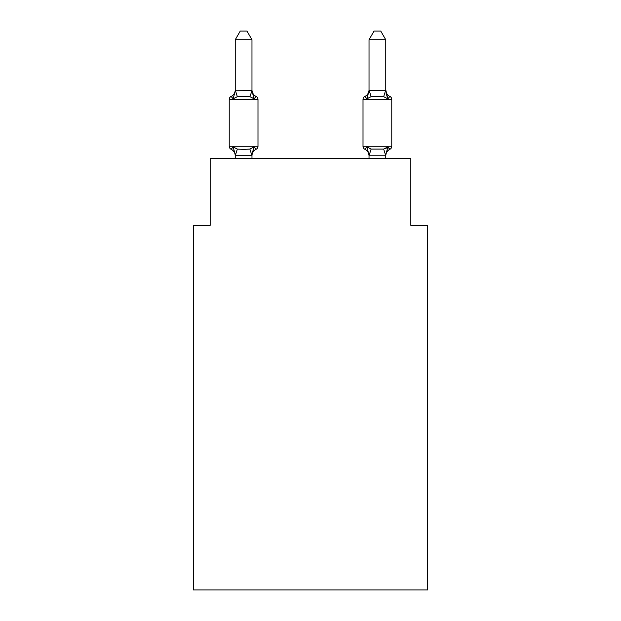 <?xml version="1.0" encoding="UTF-8"?>
<svg xmlns="http://www.w3.org/2000/svg" width="621" height="621" viewBox="0 0 621 621"><rect width="100%" height="100%" fill="white"/><g stroke="black" fill="none" stroke-linecap="round" stroke-linejoin="round"><path stroke-width="0.93" d="M427.566 589.95L427.566 225.376L410.838 225.376L410.838 158.487L210.162 158.487L210.162 225.376L193.434 225.376L193.434 589.95L427.566 589.95M389.895 149.281L387.846 146.929L389.895 149.281L387.846 146.929L389.895 149.281L387.846 146.929L389.895 149.281L387.846 146.929L389.895 149.281L387.846 146.929L389.895 149.281L388.909 148.799L389.895 149.281L387.846 146.929L389.895 149.281A3.346 3.346 0 0 0 391.773 146.277A3.346 3.346 0 0 1 389.895 149.281A3.346 3.346 0 0 0 391.773 146.277A3.346 3.346 0 0 1 389.895 149.281A3.346 3.346 0 0 0 391.773 146.277A3.346 3.346 0 0 1 389.895 149.281A3.346 3.346 0 0 0 391.773 146.277A3.346 3.346 0 0 1 389.895 149.281L387.846 146.929L389.895 149.281A3.346 3.346 0 0 0 391.773 146.277A3.346 3.346 0 0 1 389.895 149.281A7.359 7.359 0 0 0 385.757 155.902L385.757 154.908L385.757 155.902M385.757 39.744L380.735 31.05L374.052 31.05L369.029 39.744L385.757 39.744L385.757 89.828A7.359 7.359 0 0 0 389.895 96.441L387.846 98.793L389.895 96.441L387.846 98.793L386.099 93.329L387.846 98.793L389.895 96.441L387.846 98.793L389.895 96.441L387.846 98.793L386.099 93.329L387.846 98.793L389.895 96.441L387.846 98.793L389.895 96.441L387.846 98.793L386.099 93.329L387.846 98.793L389.895 96.441L387.846 98.793L389.895 96.441L387.846 98.793L386.099 93.329L387.846 98.793L389.895 96.441L387.846 98.793L389.895 96.441L387.846 98.793L386.099 93.329L387.846 98.793L389.895 96.441A3.346 3.346 0 0 1 391.773 99.445L391.773 146.277L363.013 146.277A3.346 3.346 0 0 0 364.892 149.281L366.941 146.929L364.892 149.281A7.359 7.359 0 0 1 369.029 155.902L369.029 154.908L369.029 155.902A7.359 7.359 0 0 0 364.892 149.281L366.941 146.929L364.892 149.281A7.359 7.359 0 0 1 369.029 155.902A7.359 7.359 0 0 0 364.892 149.281A7.359 7.359 0 0 1 369.029 155.902A7.359 7.359 0 0 0 364.892 149.281L366.941 146.929L364.892 149.281A7.359 7.359 0 0 1 369.029 155.902A7.359 7.359 0 0 0 364.892 149.281L366.941 146.929L364.892 149.281A7.359 7.359 0 0 1 369.029 155.902A7.359 7.359 0 0 0 364.892 149.281L366.941 146.929L364.892 149.281L366.941 146.929L364.892 149.281L366.941 146.929L371.117 149.079L383.669 149.079L387.846 146.929L385.594 148.636M385.757 158.487L385.757 155.211L369.029 155.211L366.941 146.929M385.757 89.828L387.846 98.793L383.669 96.643L371.117 96.643L366.941 98.793L367.725 96.146L366.941 98.793L367.725 96.146L366.941 98.793L367.725 96.146L366.941 98.793L367.725 96.146L366.941 98.793L367.725 96.146L366.941 98.793L364.892 96.441L365.847 96.899M254.059 146.929L256.108 149.281L254.059 146.929L256.108 149.281L254.059 146.929L256.108 149.281L254.059 146.929L256.108 149.281L254.059 146.929L256.108 149.281L254.059 146.929L256.108 149.281L254.059 146.929L256.108 149.281L254.059 146.929L256.108 149.281L254.059 146.929L256.108 149.281L254.059 146.929L251.831 155.258L235.382 155.258L233.154 146.929L231.105 149.281A3.346 3.346 0 0 1 229.227 146.277A3.346 3.346 0 0 0 231.105 149.281A3.346 3.346 0 0 1 229.227 146.277A3.346 3.346 0 0 0 231.105 149.281A3.346 3.346 0 0 1 229.227 146.277A3.346 3.346 0 0 0 231.105 149.281L233.154 146.929L231.105 149.281A3.346 3.346 0 0 1 229.227 146.277A3.346 3.346 0 0 0 231.105 149.281L233.154 146.929L231.105 149.281A3.346 3.346 0 0 1 229.227 146.277A3.346 3.346 0 0 0 231.105 149.281A3.346 3.346 0 0 1 229.227 146.277A3.346 3.346 0 0 0 231.105 149.281L233.154 146.929L231.105 149.281A3.346 3.346 0 0 1 229.227 146.277A3.346 3.346 0 0 0 231.105 149.281L233.154 146.929L231.105 149.281A3.346 3.346 0 0 1 229.227 146.277A3.346 3.346 0 0 0 231.105 149.281L233.154 146.929L231.105 149.281A3.346 3.346 0 0 1 229.227 146.277A3.346 3.346 0 0 0 231.105 149.281A3.346 3.346 0 0 1 229.227 146.277A3.346 3.346 0 0 0 231.105 149.281L233.154 146.929L231.105 149.281L233.154 146.929L231.105 149.281L233.154 146.929L237.331 149.079L243.603 149.413L249.883 149.079L254.059 146.929L256.108 149.281L255.153 148.823M251.971 39.744L235.243 39.744L240.265 31.05L246.948 31.05L251.971 39.744L251.971 90.813L254.059 98.793L256.108 96.441A3.346 3.346 0 0 1 257.987 99.445A3.346 3.346 0 0 0 256.108 96.441L254.059 98.793L256.108 96.441A3.346 3.346 0 0 1 257.987 99.445A3.346 3.346 0 0 0 256.108 96.441L254.059 98.793L249.883 96.643L243.603 96.309L237.331 96.643L233.154 98.793L231.105 96.441L232.06 96.899M251.971 90.813L249.883 96.643M235.243 90.682L235.243 89.828L235.243 90.813L235.243 89.828L235.243 90.813L235.243 89.828L235.243 90.813L235.243 89.828L235.243 90.813L235.243 89.828L235.243 90.813L251.831 90.472M235.243 154.908L235.243 155.902A7.359 7.359 0 0 0 231.105 149.281M251.971 154.908L252.755 150.973L251.971 154.908M251.971 155.902A7.359 7.359 0 0 1 256.108 149.281A3.346 3.346 0 0 0 257.987 146.277L257.987 99.445A3.346 3.346 0 0 0 256.108 96.441L254.059 98.793L256.108 96.441A3.346 3.346 0 0 1 257.987 99.445A3.346 3.346 0 0 0 256.108 96.441L254.059 98.793L256.108 96.441A3.346 3.346 0 0 1 257.987 99.445A3.346 3.346 0 0 0 256.108 96.441L254.059 98.793L256.108 96.441A3.346 3.346 0 0 1 257.987 99.445L229.227 99.445A3.346 3.346 0 0 1 231.105 96.441L233.154 98.793L231.105 96.441A7.359 7.359 0 0 0 235.243 89.828M369.029 158.487L369.029 154.908M369.029 90.682L366.941 98.793L364.892 96.441A3.346 3.346 0 0 0 363.013 99.445L363.013 146.277M366.941 98.793L364.892 96.441A7.359 7.359 0 0 0 369.029 89.828M251.971 89.828A7.359 7.359 0 0 0 256.108 96.441L254.059 98.793L256.108 96.441A3.346 3.346 0 0 1 257.987 99.445M229.227 99.445L229.227 146.277L257.987 146.277M235.243 39.744L235.243 90.511M251.971 158.487L251.971 155.211M235.243 158.487L235.243 155.211M233.154 98.793L235.243 90.813M369.029 39.744L369.029 90.511L385.757 90.511M387.846 146.929L385.757 155.211M237.331 149.079L235.382 155.258M249.883 149.079L251.831 155.258M235.382 90.472L237.331 96.643M391.773 99.445L363.013 99.445M385.618 155.258L383.669 149.079M369.169 155.258L371.117 149.079M383.669 96.643L385.618 90.472M371.117 96.643L369.169 90.472"/></g></svg>
